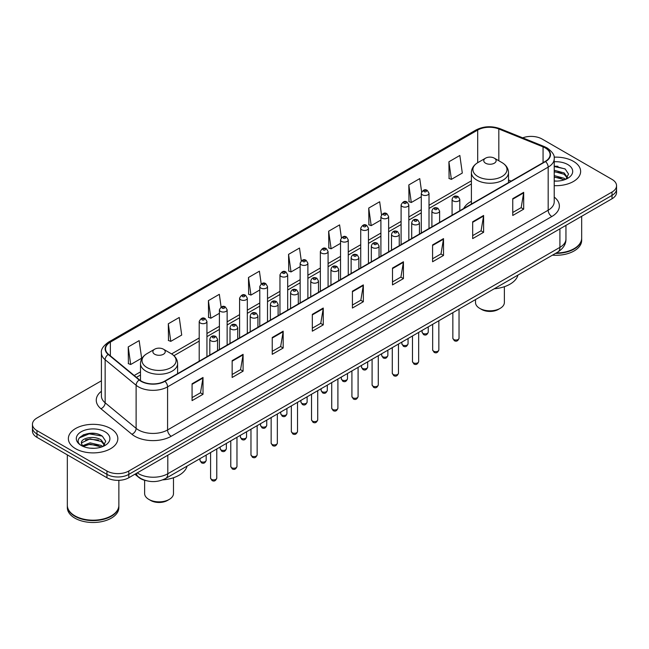 <?xml version="1.0" encoding="UTF-8"?>
<svg xmlns="http://www.w3.org/2000/svg" width="649" height="649" viewBox="0 0 649 649"><rect width="100%" height="100%" fill="white"/><g stroke="black" fill="none" stroke-linecap="round" stroke-linejoin="round"><path stroke-width="0.97" d="M471.393 201.287A27.315 15.771 0 0 0 463.702 208.491M146.122 480.658A15.462 8.924 180 0 1 138.748 477.388L134.903 474.224M95.16 433.5A20.614 11.901 0 0 0 83.096 434.935M557.962 166.306A20.614 11.901 0 0 0 554.214 166.282M101.414 380.793L36.977 417.997A15.462 8.924 0 0 0 32.45 424.308L32.45 431.041A15.462 8.924 0 0 0 36.977 437.353L106.947 477.745A15.462 8.924 0 0 0 128.81 477.745L612.023 198.764A15.462 8.924 0 0 0 616.55 192.453L616.55 189.086A15.462 8.924 0 0 1 612.023 195.398A15.462 8.924 0 0 0 616.55 189.086L616.55 185.719A15.462 8.924 0 0 0 612.023 179.408L542.053 139.016A15.462 8.924 0 0 0 522.696 137.839M32.45 424.308A15.462 8.924 0 0 0 36.977 430.62L106.947 471.012A15.462 8.924 0 0 0 128.81 471.012L128.81 474.378L612.023 195.398L128.81 474.378A15.462 8.924 0 0 1 106.947 474.378A15.462 8.924 0 0 0 128.81 474.378L128.81 477.745M36.977 430.62L36.977 433.986L106.947 474.378L36.977 433.986A15.462 8.924 0 0 1 32.45 427.675A15.462 8.924 0 0 0 36.977 433.986L36.977 437.353M573.391 161.317A24.735 14.278 0 0 0 554.1 157.172A24.735 14.278 0 0 1 573.391 161.317A24.735 14.278 0 0 1 580.636 171.417A24.735 14.278 0 0 0 573.391 161.317M110.59 428.51A24.735 14.278 0 0 0 83.632 425.419A24.735 14.278 0 0 0 68.364 438.61A24.735 14.278 0 0 0 75.609 448.71A24.735 14.278 0 0 0 102.566 451.809A24.735 14.278 0 0 0 117.834 438.61A24.735 14.278 0 0 0 110.59 428.51A24.735 14.278 0 0 0 83.632 425.419A24.735 14.278 0 0 0 68.364 438.61A24.735 14.278 0 0 0 75.609 448.71A24.735 14.278 0 0 0 102.566 451.809A24.735 14.278 0 0 0 117.834 438.61A24.735 14.278 0 0 0 110.59 428.51M545.257 147.931A16.493 9.524 180 0 1 550.092 154.665A16.493 9.524 180 0 1 545.257 161.398L164.668 381.133A16.493 9.524 180 0 1 139.494 379.86L108.521 354.322A16.493 9.524 180 0 1 105.544 348.862A16.493 9.524 180 0 1 110.371 342.128L477.696 130.051A16.493 9.524 180 0 1 498.821 128.981L543.059 146.869A16.493 9.524 180 0 1 545.257 147.931M545.549 147.769A16.906 9.759 0 0 0 543.294 146.674L499.057 128.786A16.906 9.759 0 0 0 477.413 129.881L110.079 341.958A16.906 9.759 0 0 0 108.188 354.459L139.162 379.998A16.906 9.759 0 0 0 164.96 381.304L545.549 161.569A16.906 9.759 0 0 0 545.549 147.769M192.072 383.786L192.072 400.62L203.007 394.3L203.007 377.475L192.072 383.786M192.072 397.626L200.492 392.767L202.959 378.034A4.121 2.377 -120 0 0 203.007 377.475M200.419 392.807L203.007 394.3M232.155 360.641L232.155 377.475L243.091 371.163L243.091 354.33L232.155 360.641M232.155 374.489L240.576 369.622L243.042 354.889A4.121 2.377 -120 0 0 243.091 354.33M240.503 369.67L243.091 371.163M272.239 337.496L272.239 354.33L283.175 348.018L283.175 331.185L272.239 337.496M272.239 351.344L280.66 346.485L283.134 331.744A4.121 2.377 -120 0 0 283.175 331.185M280.587 346.525L283.175 348.018M312.331 314.351L312.331 331.185L323.259 324.873L323.259 308.04L312.331 314.351M312.331 328.199L320.752 323.34L323.218 308.599A4.121 2.377 -120 0 0 323.259 308.04M320.671 323.38L323.259 324.873M512.759 198.643L512.759 215.468L523.686 209.156L523.686 192.331L512.759 198.643M512.759 212.483L521.179 207.623L523.646 192.883A4.121 2.377 -120 0 0 523.686 192.331M521.098 207.664L523.686 209.156M472.667 221.78L472.667 238.613L483.602 232.301L483.602 215.468L472.667 221.78M472.667 235.628L481.087 230.768L483.562 216.028A4.121 2.377 -120 0 0 483.602 215.468M481.014 230.809L483.602 232.301M432.583 244.924L432.583 261.758L443.518 255.446L443.518 238.613L432.583 244.924M432.583 258.773L441.004 253.913L443.47 239.173A4.121 2.377 -120 0 0 443.518 238.613M440.931 253.954L443.518 255.446M392.499 268.069L392.499 284.903L403.435 278.591L403.435 261.758L392.499 268.069M392.499 281.917L400.92 277.05L403.386 262.318A4.121 2.377 -120 0 0 403.435 261.758M400.847 277.099L403.435 278.591M352.415 291.214L352.415 308.04L363.343 301.728L363.343 284.903L352.415 291.214M352.415 305.054L360.836 300.195L363.302 285.463A4.121 2.377 -120 0 0 363.343 284.903M360.763 300.236L363.343 301.728M554.214 185.663A24.735 14.278 0 0 0 580.636 171.417A24.735 14.278 0 0 1 554.214 185.663M128.81 471.012L612.023 192.031A15.462 8.924 0 0 0 616.55 185.719M221.114 307.026L219.33 294.322L208.402 300.641L208.572 317.369M168.31 323.778L170.784 341.366L181.712 335.054L179.246 317.466L168.31 323.778L168.489 340.514M128.226 346.923L130.692 364.511L141.628 358.199L139.162 340.611L128.226 346.923L128.405 363.651M341.39 237.753L339.589 224.895L328.654 231.206L328.832 247.934M381.498 214.762L379.673 201.75L368.737 208.061L368.916 224.797M421.615 191.877L419.757 178.613L408.821 184.924L409 201.652M448.913 161.779L451.38 179.367L462.307 173.056L459.841 155.468L448.913 161.779L449.084 178.507M261.198 283.897L259.413 271.185L248.486 277.496L248.656 294.224M301.29 260.801L299.497 248.04L288.57 254.351L288.748 271.079M288.57 254.351L291.036 271.939L300.154 266.674M291.036 271.939L288.57 271.014M328.654 231.206L331.12 248.794L340.53 243.359M331.12 248.794L328.654 247.869M368.737 208.061L371.204 225.649L380.906 220.052M371.204 225.649L368.737 224.732M408.821 184.924L411.296 202.504L421.282 196.736M411.296 202.504L408.821 201.588M451.38 179.367L448.913 178.443M248.486 277.496L250.952 295.084L259.778 289.981M250.952 295.084L248.486 294.159M208.402 300.641L210.868 318.221L219.403 313.297M210.868 318.221L208.402 317.304M170.784 341.366L168.31 340.441M130.692 364.511L128.226 363.586M556.217 252.988A25.765 14.878 0 0 0 574.122 248.632A25.765 14.878 0 0 0 581.666 238.11L581.666 216.287M556.112 253.045A25.514 14.724 0 0 0 573.943 248.737A25.514 14.724 0 0 0 574.032 248.681M555.487 253.402A25.765 14.878 0 0 0 581.666 238.532A25.765 14.878 0 0 0 581.666 238.321M552.437 255.162A25.765 14.878 0 0 0 581.666 240.422L581.666 238.532M554.214 180.933L557.012 181.095M554.214 175.587L564.143 178.28L565.506 179.375M554.214 176.926L564.387 179.789M554.214 170.241L564.143 172.942L567.486 177.566M554.214 171.579L564.143 174.273L567.226 177.907M554.214 181.071A16.801 9.703 0 0 0 567.786 178.272A16.801 9.703 0 0 0 567.786 164.554A16.801 9.703 0 0 0 554.214 161.763M565.904 179.213L568.532 174.046L565.206 169.024L554.214 166.022M554.214 166.542L564.979 168.87M554.214 171.88L561.255 172.804M554.214 177.226L561.255 178.142M475.514 299.578L475.514 302.491A14.432 8.332 0 0 0 479.741 308.38L481.558 309.435A11.852 6.847 0 0 0 498.327 309.435L500.144 308.38A14.432 8.332 0 0 0 504.37 302.491L504.37 286.696M481.558 309.435L479.741 308.38A14.432 8.332 0 0 0 500.144 308.38M485.574 163.207A6.182 3.57 0 0 0 494.319 163.207A6.182 3.57 0 0 0 494.319 158.161L501.993 162.591A17.044 9.84 0 0 1 501.993 176.512A17.044 9.84 0 0 1 477.891 176.512A17.044 9.84 0 0 1 477.891 162.591C473.697 165.089 471.531 168.399 471.393 172.529A18.553 10.708 0 0 0 476.828 180.097A18.553 10.708 0 0 0 497.045 182.426A18.553 10.708 0 0 0 508.5 172.529C508.362 168.399 506.196 165.089 501.993 162.591L494.319 158.161A6.182 3.57 0 0 0 485.574 158.161A6.182 3.57 0 0 0 485.574 163.207M494.197 288.797A28.345 16.363 0 0 0 517.967 275.071M144.63 480.292L144.63 493.524A14.432 8.332 0 0 0 148.856 499.414L150.673 500.468A11.852 6.847 0 0 0 167.442 500.468L169.259 499.414A14.432 8.332 0 0 0 173.486 493.524L173.486 477.737M150.673 500.468L148.856 499.414A14.432 8.332 0 0 0 169.259 499.414M154.681 354.24A6.182 3.57 0 0 0 163.426 354.249A6.182 3.57 0 0 0 163.426 349.194L171.109 353.632A17.044 9.84 0 0 1 171.109 367.545A17.044 9.84 0 0 1 147.007 367.545A17.044 9.84 0 0 1 147.007 353.632C142.804 356.123 140.638 359.432 140.5 363.562A18.553 10.708 0 0 0 145.936 371.139A18.553 10.708 0 0 0 166.16 373.459A18.553 10.708 0 0 0 177.607 363.562C177.469 359.432 175.303 356.123 171.109 353.632L163.426 349.194A6.182 3.57 0 0 0 154.681 349.194A6.182 3.57 0 0 0 154.681 354.24M162.712 479.879A28.345 16.363 0 0 0 187.082 466.104M111.23 515.882A25.514 14.724 0 0 1 111.133 515.931A25.514 14.724 0 0 1 75.057 515.931L74.878 515.825A25.765 14.878 0 0 0 111.32 515.825A25.765 14.878 0 0 0 118.864 505.311L118.864 480.341M67.334 505.514A25.765 14.878 0 0 0 67.334 505.725A25.765 14.878 0 0 0 74.878 516.247A25.765 14.878 0 0 0 102.956 519.476A25.765 14.878 0 0 0 118.864 505.725A25.765 14.878 0 0 0 118.864 505.514M67.334 505.725L67.334 507.623A25.765 14.878 0 0 0 74.878 518.145A25.765 14.878 0 0 0 102.956 521.366A25.765 14.878 0 0 0 118.864 507.623L118.864 505.725M90.284 448.175L94.21 448.289M82.577 445.709L90.081 442.845L101.333 445.482L102.696 446.577M83.267 446.431L90.081 444.184L101.585 446.983M82.699 446.236L81.49 443.413A11.65 6.725 0 0 0 83.372 446.528M104.684 444.76L101.333 440.136C94.34 434.919 79.957 438.14 81.49 443.413L81.45 442.894M81.523 443.575L81.847 442.707L90.081 438.838L101.333 441.474L104.416 445.109M103.094 446.407L105.73 441.239L102.396 436.225C90.609 427.748 69.654 438.919 81.758 445.766L82.358 446.131M104.984 431.755A16.801 9.703 0 0 0 81.214 431.755A16.801 9.703 0 0 0 81.214 445.474A16.801 9.703 0 0 0 104.984 445.474A16.801 9.703 0 0 0 104.984 431.755M67.334 454.876L67.334 505.311A25.765 14.878 0 0 0 74.878 515.825L75.057 515.931M79.3 437.905L89.164 433.856L102.169 436.071M85.465 439.876L89.164 439.203L98.453 439.998M85.465 445.222L89.164 444.549L98.453 445.344M137.263 472.861A20.614 11.901 0 0 0 138.651 473.746A20.614 11.901 0 0 0 167.799 473.746L559.909 247.366A20.614 11.901 0 0 0 565.952 238.954C566.098 244.065 563.373 248.445 557.775 252.088L165.665 478.467A10.311 5.955 60 0 0 167.799 473.746L167.799 455.233M559.909 228.854L559.909 247.366A10.311 5.955 60 0 1 557.775 252.088M136.428 473.348A10.311 6.896 129.5 0 0 138.229 476.699L135.097 474.119M612.023 198.764L612.023 192.031M106.947 477.745L106.947 471.012M554.214 197.077A25.765 14.878 180 0 1 551.82 216.523L171.231 436.258A5.151 2.977 60 0 1 167.58 429.946L548.178 210.211A20.614 11.901 0 0 0 554.214 201.798L554.214 158.705A20.614 11.901 180 0 1 548.178 167.126A5.151 2.977 -120 0 0 545.549 161.569M171.231 436.258A25.765 14.878 180 0 1 134.789 436.258A25.765 14.878 180 0 1 131.901 434.27L100.92 408.732A25.765 14.878 180 0 1 101.414 391.266M138.432 429.946A20.614 11.901 0 0 0 167.58 429.946L167.58 386.853A20.614 11.901 180 0 1 136.12 385.263L105.146 359.724A20.614 11.901 180 0 1 101.414 352.902L101.414 395.987A20.614 11.901 0 0 0 105.146 402.81L136.12 428.356A20.614 11.901 0 0 0 138.432 429.946M554.214 158.705C554.903 155.484 552.534 151.898 547.107 147.931L544.397 146.617A5.151 2.418 112 0 0 543.294 146.674M544.397 146.617L500.16 128.729C491.626 125.711 483.521 126.149 475.855 130.051A5.151 2.977 60 0 1 477.413 129.881M110.079 341.958A5.151 2.977 -120 0 0 108.521 342.12C103.175 345.966 100.806 349.56 101.414 352.902M108.188 354.459A5.151 3.448 129.5 0 0 105.146 359.724L105.146 402.81A5.151 3.448 -50.5 0 1 100.92 408.732M500.16 128.729A5.151 2.418 112 0 0 499.057 128.786M139.162 379.998A5.151 3.448 129.5 0 0 136.12 385.263L136.12 428.356A5.151 3.448 -50.5 0 1 131.901 434.27M164.96 381.304A5.151 2.977 60 0 1 167.58 386.853L548.178 167.126L548.178 210.211A5.151 2.977 60 0 0 551.82 216.523M110.371 342.128L110.371 355.847M543.059 146.869L543.059 162.672M498.821 128.981L498.821 160.757M511.144 181.095L508.5 180.024M477.696 130.051L477.696 162.704M471.393 180.82L429.013 205.287M421.282 209.749L408.829 216.944M401.098 221.406L388.637 228.594M380.906 233.064L368.454 240.252M360.722 244.714L348.262 251.909M340.53 256.371L328.078 263.567M320.346 268.029L307.886 275.217M300.154 279.687L287.694 286.874M279.962 291.336L267.51 298.532M259.778 302.994L247.318 310.19M239.586 314.651L227.134 321.847M219.403 326.309L206.942 333.497M199.211 337.959L171.587 353.916M140.5 371.861L134.205 375.495M352.415 291.742L363.302 285.463M392.499 268.605L403.386 262.318M432.583 245.46L443.47 239.173M472.667 222.315L483.562 216.028M512.759 199.17L523.646 192.883M312.331 314.887L323.218 308.599M272.239 338.032L283.134 331.744M232.155 361.177L243.042 354.889M192.072 384.313L202.959 378.034M459.038 338.234C458.016 341.017 456.434 341.828 454.292 340.676L452.848 338.234A3.091 1.785 0 0 0 453.756 339.5A3.091 1.785 0 0 0 457.123 339.881A3.091 1.785 0 0 0 459.038 338.234L459.038 309.094M453.213 200.955A3.862 2.231 180 0 1 452.077 199.373C453.067 196.201 455.087 195.284 458.145 196.615L459.808 199.373A3.862 2.231 180 0 1 457.423 201.433A3.862 2.231 180 0 1 453.213 200.955M456.855 196.744A1.29 0.746 0 0 0 455.03 196.744A1.29 0.746 0 0 0 455.03 197.799A1.29 0.746 0 0 0 456.855 197.799A1.29 0.746 0 0 0 456.855 196.744M438.846 349.892C437.832 352.675 436.25 353.486 434.1 352.334L432.664 349.892A3.091 1.785 0 0 0 433.573 351.158A3.091 1.785 0 0 0 436.939 351.539A3.091 1.785 0 0 0 438.846 349.892L438.846 320.744M433.021 212.612A3.862 2.231 180 0 1 431.893 211.03C432.875 207.858 434.903 206.942 437.953 208.272L439.616 211.03A3.862 2.231 180 0 1 437.231 213.091A3.862 2.231 180 0 1 433.021 212.612M436.663 208.402A1.29 0.746 0 0 0 434.846 208.402A1.29 0.746 0 0 0 434.846 209.457A1.29 0.746 0 0 0 436.663 209.457A1.29 0.746 0 0 0 436.663 208.402M418.662 361.55C417.64 364.324 416.058 365.144 413.916 363.992L412.472 361.55A3.091 1.785 0 0 0 413.381 362.807A3.091 1.785 0 0 0 416.747 363.197A3.091 1.785 0 0 0 418.662 361.55L418.662 332.402M412.837 224.262A3.862 2.231 180 0 1 411.701 222.688C412.691 219.516 414.711 218.599 417.769 219.93L419.432 222.688A3.862 2.231 180 0 1 417.047 224.749A3.862 2.231 180 0 1 412.837 224.262M416.48 220.06A1.29 0.746 0 0 0 414.654 220.06A1.29 0.746 0 0 0 414.654 221.106A1.29 0.746 0 0 0 416.48 221.106A1.29 0.746 0 0 0 416.48 220.06M398.47 373.199C397.456 375.982 395.874 376.801 393.724 375.641L392.288 373.199A3.091 1.785 0 0 0 393.189 374.465A3.091 1.785 0 0 0 396.563 374.854A3.091 1.785 0 0 0 398.47 373.199L398.47 344.059M392.645 235.92A3.862 2.231 180 0 1 391.509 234.346C392.499 231.174 394.519 230.249 397.577 231.588L399.24 234.346A3.862 2.231 180 0 1 396.855 236.406A3.862 2.231 180 0 1 392.645 235.92M396.288 231.709A1.29 0.746 0 0 0 394.47 231.709A1.29 0.746 0 0 0 394.47 232.764A1.29 0.746 0 0 0 396.288 232.764A1.29 0.746 0 0 0 396.288 231.709M378.286 384.857C377.264 387.64 375.682 388.451 373.54 387.299L372.096 384.857A3.091 1.785 0 0 0 373.005 386.123A3.091 1.785 0 0 0 376.371 386.512A3.091 1.785 0 0 0 378.286 384.857L378.286 355.717M372.453 247.577A3.862 2.231 180 0 1 371.325 245.995C372.315 242.823 374.335 241.907 377.385 243.237L379.057 245.995A3.862 2.231 180 0 1 376.671 248.056A3.862 2.231 180 0 1 372.453 247.577M376.104 243.367A1.29 0.746 0 0 0 374.278 243.367A1.29 0.746 0 0 0 374.278 244.422A1.29 0.746 0 0 0 376.104 244.422A1.29 0.746 0 0 0 376.104 243.367M358.094 396.515C357.072 399.297 355.49 400.108 353.348 398.957L351.912 396.515A3.091 1.785 0 0 0 352.813 397.78A3.091 1.785 0 0 0 356.187 398.162A3.091 1.785 0 0 0 358.094 396.515L358.094 367.375M352.269 259.235A3.862 2.231 180 0 1 351.133 257.653C352.123 254.481 354.143 253.564 357.201 254.895L358.865 257.653A3.862 2.231 180 0 1 356.479 259.714A3.862 2.231 180 0 1 352.269 259.235M355.912 255.025A1.29 0.746 0 0 0 354.086 255.025A1.29 0.746 0 0 0 354.086 256.079A1.29 0.746 0 0 0 355.912 256.079A1.29 0.746 0 0 0 355.912 255.025M337.902 408.172C336.888 410.955 335.306 411.766 333.156 410.614L331.72 408.172A3.091 1.785 0 0 0 332.629 409.43A3.091 1.785 0 0 0 335.995 409.819A3.091 1.785 0 0 0 337.902 408.172L337.902 379.024M332.077 270.884A3.862 2.231 180 0 1 330.949 269.311C331.939 266.139 333.959 265.222 337.009 266.552L338.681 269.311A3.862 2.231 180 0 1 336.296 271.371A3.862 2.231 180 0 1 332.077 270.884M335.728 266.682A1.29 0.746 0 0 0 333.902 266.682A1.29 0.746 0 0 0 333.902 267.729A1.29 0.746 0 0 0 335.728 267.729A1.29 0.746 0 0 0 335.728 266.682M317.718 419.822C316.696 422.604 315.114 423.424 312.972 422.264L311.536 419.822A3.091 1.785 0 0 0 312.437 421.087A3.091 1.785 0 0 0 315.812 421.477A3.091 1.785 0 0 0 317.718 419.822L317.718 390.682M311.893 282.542A3.862 2.231 180 0 1 310.757 280.968C311.747 277.796 313.767 276.872 316.826 278.21L318.489 280.968A3.862 2.231 180 0 1 316.104 283.029A3.862 2.231 180 0 1 311.893 282.542M315.536 278.332A1.29 0.746 0 0 0 313.71 278.332A1.29 0.746 0 0 0 313.71 279.386A1.29 0.746 0 0 0 315.536 279.386A1.29 0.746 0 0 0 315.536 278.332M297.526 431.48C296.512 434.262 294.93 435.073 292.78 433.921L291.344 431.48A3.091 1.785 0 0 0 292.253 432.745A3.091 1.785 0 0 0 295.62 433.134A3.091 1.785 0 0 0 297.526 431.48L297.526 402.339M291.701 294.2A3.862 2.231 180 0 1 290.574 292.618C291.555 289.446 293.583 288.529 296.634 289.86L298.305 292.618A3.862 2.231 180 0 1 295.912 294.678A3.862 2.231 180 0 1 291.701 294.2M295.344 289.989A1.29 0.746 0 0 0 293.526 289.989A1.29 0.746 0 0 0 293.526 291.044A1.29 0.746 0 0 0 295.344 291.044A1.29 0.746 0 0 0 295.344 289.989M277.342 443.137C276.32 445.92 274.738 446.731 272.596 445.579L271.152 443.137A3.091 1.785 0 0 0 272.061 444.403A3.091 1.785 0 0 0 275.427 444.784A3.091 1.785 0 0 0 277.342 443.137L277.342 413.997M271.517 305.857A3.862 2.231 180 0 1 270.382 304.276C271.371 301.104 273.391 300.187 276.45 301.517L278.113 304.276A3.862 2.231 180 0 1 275.728 306.336A3.862 2.231 180 0 1 271.517 305.857M275.16 301.647A1.29 0.746 0 0 0 273.334 301.647A1.29 0.746 0 0 0 273.334 302.702A1.29 0.746 0 0 0 275.16 302.702A1.29 0.746 0 0 0 275.16 301.647M257.15 454.795C256.136 457.577 254.554 458.389 252.404 457.237L250.968 454.795A3.091 1.785 0 0 0 251.869 456.052A3.091 1.785 0 0 0 255.244 456.442A3.091 1.785 0 0 0 257.15 454.795L257.15 425.647M251.325 317.507A3.862 2.231 180 0 1 250.198 315.933C251.179 312.761 253.199 311.844 256.258 313.175L257.921 315.933A3.862 2.231 180 0 1 255.536 317.994A3.862 2.231 180 0 1 251.325 317.507M254.968 313.305A1.29 0.746 0 0 0 253.151 313.305A1.29 0.746 0 0 0 253.151 314.351A1.29 0.746 0 0 0 254.968 314.351A1.29 0.746 0 0 0 254.968 313.305M236.966 466.453C235.944 469.227 234.362 470.046 232.22 468.894L230.776 466.453A3.091 1.785 0 0 0 231.685 467.71A3.091 1.785 0 0 0 235.052 468.099A3.091 1.785 0 0 0 236.966 466.453L236.966 437.304M231.141 329.165A3.862 2.231 180 0 1 230.006 327.591C230.995 324.419 233.015 323.494 236.074 324.833L237.737 327.591A3.862 2.231 180 0 1 235.352 329.651A3.862 2.231 180 0 1 231.141 329.165M234.784 324.954A1.29 0.746 0 0 0 232.959 324.954A1.29 0.746 0 0 0 232.959 326.009A1.29 0.746 0 0 0 234.784 326.009A1.29 0.746 0 0 0 234.784 324.954M216.774 478.102C215.76 480.885 214.178 481.696 212.028 480.544L210.592 478.102A3.091 1.785 0 0 0 211.493 479.368A3.091 1.785 0 0 0 214.868 479.757A3.091 1.785 0 0 0 216.774 478.102L216.774 448.962M210.949 340.822A3.862 2.231 180 0 1 209.814 339.24C210.803 336.068 212.823 335.152 215.882 336.482L217.545 339.24A3.862 2.231 180 0 1 215.16 341.309A3.862 2.231 180 0 1 210.949 340.822M214.592 336.612A1.29 0.746 0 0 0 212.775 336.612A1.29 0.746 0 0 0 212.775 337.667A1.29 0.746 0 0 0 214.592 337.667A1.29 0.746 0 0 0 214.592 336.612M422.961 333.375A3.091 1.785 0 0 0 426.336 333.764A3.091 1.785 0 0 0 428.243 332.11C427.229 334.892 425.647 335.711 423.497 334.551L422.061 332.11A3.091 1.785 0 0 0 422.961 333.375M429.013 228.513L429.013 193.256A3.862 2.231 180 0 1 426.628 195.317A3.862 2.231 180 0 1 422.418 194.83A3.862 2.231 180 0 1 421.282 193.256L421.282 232.975M424.243 191.674A1.29 0.746 0 0 0 426.06 191.674A1.29 0.746 0 0 0 426.06 190.619A1.29 0.746 0 0 0 424.243 190.619A1.29 0.746 0 0 0 424.243 191.674M402.778 345.033A3.091 1.785 0 0 0 406.144 345.422A3.091 1.785 0 0 0 408.051 343.767C407.037 346.55 405.455 347.361 403.313 346.209L401.869 343.767A3.091 1.785 0 0 0 402.778 345.033M408.829 240.171L408.829 204.906A3.862 2.231 180 0 1 406.444 206.974A3.862 2.231 180 0 1 402.226 206.487A3.862 2.231 180 0 1 401.098 204.906L401.098 244.632M404.051 203.332A1.29 0.746 0 0 0 405.876 203.332A1.29 0.746 0 0 0 405.876 202.277A1.29 0.746 0 0 0 404.051 202.277A1.29 0.746 0 0 0 404.051 203.332M382.586 356.69A3.091 1.785 0 0 0 385.96 357.072A3.091 1.785 0 0 0 387.867 355.425C386.845 358.207 385.263 359.019 383.121 357.867L381.685 355.425A3.091 1.785 0 0 0 382.586 356.69M388.637 251.828L388.637 216.563A3.862 2.231 180 0 1 386.252 218.624A3.862 2.231 180 0 1 382.042 218.145A3.862 2.231 180 0 1 380.906 216.563L380.906 256.29M383.859 214.989A1.29 0.746 0 0 0 385.684 214.989A1.29 0.746 0 0 0 385.684 213.935A1.29 0.746 0 0 0 383.859 213.935A1.29 0.746 0 0 0 383.859 214.989M362.402 368.34A3.091 1.785 0 0 0 365.768 368.729A3.091 1.785 0 0 0 367.675 367.083C366.661 369.865 365.079 370.676 362.929 369.524L361.493 367.083A3.091 1.785 0 0 0 362.402 368.34M368.454 263.478L368.454 228.221A3.862 2.231 180 0 1 366.068 230.281A3.862 2.231 180 0 1 361.85 229.795A3.862 2.231 180 0 1 360.722 228.221L360.722 267.94M363.675 226.639A1.29 0.746 0 0 0 365.492 226.639A1.29 0.746 0 0 0 365.492 225.592A1.29 0.746 0 0 0 363.675 225.592A1.29 0.746 0 0 0 363.675 226.639M342.21 379.998A3.091 1.785 0 0 0 345.576 380.387A3.091 1.785 0 0 0 347.491 378.74C346.469 381.515 344.887 382.334 342.745 381.182L341.301 378.74A3.091 1.785 0 0 0 342.21 379.998M348.262 275.135L348.262 239.879A3.862 2.231 180 0 1 345.876 241.939A3.862 2.231 180 0 1 341.666 241.452A3.862 2.231 180 0 1 340.53 239.879L340.53 279.597M343.483 238.297A1.29 0.746 0 0 0 345.309 238.297A1.29 0.746 0 0 0 345.309 237.242A1.29 0.746 0 0 0 343.483 237.242A1.29 0.746 0 0 0 343.483 238.297M322.026 391.655A3.091 1.785 0 0 0 325.392 392.045A3.091 1.785 0 0 0 327.299 390.39C326.285 393.172 324.703 393.984 322.553 392.832L321.117 390.39A3.091 1.785 0 0 0 322.026 391.655M328.078 286.793L328.078 251.528A3.862 2.231 180 0 1 325.684 253.597A3.862 2.231 180 0 1 321.474 253.11A3.862 2.231 180 0 1 320.346 251.528L320.346 291.255M323.299 249.954A1.29 0.746 0 0 0 325.117 249.954A1.29 0.746 0 0 0 325.117 248.9A1.29 0.746 0 0 0 323.299 248.9A1.29 0.746 0 0 0 323.299 249.954M301.834 403.313A3.091 1.785 0 0 0 305.2 403.694A3.091 1.785 0 0 0 307.115 402.047C306.093 404.83 304.511 405.641 302.369 404.489L300.925 402.047A3.091 1.785 0 0 0 301.834 403.313M307.886 298.451L307.886 263.186A3.862 2.231 180 0 1 305.501 265.246A3.862 2.231 180 0 1 301.29 264.768A3.862 2.231 180 0 1 300.154 263.186L300.154 302.913M303.107 261.612A1.29 0.746 0 0 0 304.933 261.612A1.29 0.746 0 0 0 304.933 260.557A1.29 0.746 0 0 0 303.107 260.557A1.29 0.746 0 0 0 303.107 261.612M281.642 414.962A3.091 1.785 0 0 0 285.016 415.352A3.091 1.785 0 0 0 286.923 413.705C285.909 416.488 284.327 417.299 282.177 416.147L280.741 413.705A3.091 1.785 0 0 0 281.642 414.962M287.694 310.1L287.694 274.843A3.862 2.231 180 0 1 285.309 276.904A3.862 2.231 180 0 1 281.098 276.417A3.862 2.231 180 0 1 279.962 274.843L279.962 314.562M282.923 273.261A1.29 0.746 0 0 0 284.741 273.261A1.29 0.746 0 0 0 284.741 272.215A1.29 0.746 0 0 0 282.923 272.215A1.29 0.746 0 0 0 282.923 273.261M261.458 426.62A3.091 1.785 0 0 0 264.824 427.01A3.091 1.785 0 0 0 266.739 425.363C265.717 428.137 264.135 428.957 261.993 427.805L260.549 425.363A3.091 1.785 0 0 0 261.458 426.62M267.51 321.758L267.51 286.501A3.862 2.231 180 0 1 265.125 288.562A3.862 2.231 180 0 1 260.906 288.075A3.862 2.231 180 0 1 259.778 286.501L259.778 326.22M262.731 284.919A1.29 0.746 0 0 0 264.557 284.919A1.29 0.746 0 0 0 264.557 283.864A1.29 0.746 0 0 0 262.731 283.864A1.29 0.746 0 0 0 262.731 284.919M241.266 438.278A3.091 1.785 0 0 0 244.641 438.667A3.091 1.785 0 0 0 246.547 437.012C245.525 439.795 243.943 440.606 241.801 439.454L240.365 437.012A3.091 1.785 0 0 0 241.266 438.278M247.318 333.416L247.318 298.151A3.862 2.231 180 0 1 244.933 300.219A3.862 2.231 180 0 1 240.722 299.733A3.862 2.231 180 0 1 239.586 298.151L239.586 337.878M242.548 296.577A1.29 0.746 0 0 0 244.365 296.577A1.29 0.746 0 0 0 244.365 295.522A1.29 0.746 0 0 0 242.548 295.522A1.29 0.746 0 0 0 242.548 296.577M221.082 449.935A3.091 1.785 0 0 0 224.449 450.317A3.091 1.785 0 0 0 226.355 448.67C225.341 451.453 223.759 452.264 221.617 451.112L220.173 448.67A3.091 1.785 0 0 0 221.082 449.935M227.134 345.073L227.134 309.808A3.862 2.231 180 0 1 224.749 311.869A3.862 2.231 180 0 1 220.53 311.39A3.862 2.231 180 0 1 219.403 309.808L219.403 349.535M222.356 308.234A1.29 0.746 0 0 0 224.181 308.234A1.29 0.746 0 0 0 224.181 307.18A1.29 0.746 0 0 0 222.356 307.18A1.29 0.746 0 0 0 222.356 308.234M200.89 461.585A3.091 1.785 0 0 0 204.265 461.974A3.091 1.785 0 0 0 206.171 460.328C205.149 463.11 203.567 463.921 201.425 462.769L199.989 460.328A3.091 1.785 0 0 0 200.89 461.585M206.942 356.723L206.942 321.466A3.862 2.231 180 0 1 204.557 323.526A3.862 2.231 180 0 1 200.346 323.04A3.862 2.231 180 0 1 199.211 321.466L199.211 361.185M202.163 319.884A1.29 0.746 0 0 0 203.989 319.884A1.29 0.746 0 0 0 203.989 318.837A1.29 0.746 0 0 0 202.163 318.837A1.29 0.746 0 0 0 202.163 319.884M165.665 478.467C157.374 482.637 149.075 482.637 140.784 478.467L138.229 476.699M565.952 238.954L565.952 225.365M475.855 130.051L108.521 342.12M471.393 183.959L429.013 208.426M421.282 212.888L408.829 220.076M401.098 224.546L388.637 231.734M380.906 236.195L368.454 243.391M360.722 247.853L348.262 255.049M340.53 259.511L328.078 266.698M320.346 271.168L307.886 278.356M300.154 282.818L287.694 290.014M279.962 294.476L267.51 301.671M259.778 306.133L247.318 313.329M239.586 317.791L227.134 324.979M219.403 329.441L206.942 336.636M199.211 341.098L173.932 355.693M140.5 374.992L136.444 377.337M508.5 182.629L508.5 172.529M471.393 204.046L471.393 172.529M485.574 158.161L477.891 162.591M177.607 373.662L177.607 363.562M140.5 380.606L140.5 363.562M154.681 349.194L147.007 353.632M452.848 338.234L452.848 312.664M452.077 215.2L452.077 199.373M459.808 210.738L459.808 199.373M432.664 349.892L432.664 324.322M431.893 226.85L431.893 211.03M439.616 222.388L439.616 211.03M412.472 361.55L412.472 335.971M411.701 238.508L411.701 222.688M419.432 234.046L419.432 222.688M392.288 373.199L392.288 347.629M391.509 250.165L391.509 234.346M399.24 245.703L399.24 234.346M372.096 384.857L372.096 359.286M371.325 261.823L371.325 245.995M379.057 257.361L379.057 245.995M351.912 396.515L351.912 370.944M351.133 273.472L351.133 257.653M358.865 269.011L358.865 257.653M331.72 408.172L331.72 382.594M330.949 285.13L330.949 269.311M338.681 280.668L338.681 269.311M311.536 419.822L311.536 394.251M310.757 296.788L310.757 280.968M318.489 292.326L318.489 280.968M291.344 431.48L291.344 405.909M290.574 308.445L290.574 292.618M298.305 303.983L298.305 292.618M271.152 443.137L271.152 417.567M270.382 320.103L270.382 304.276M278.113 315.633L278.113 304.276M250.968 454.795L250.968 429.216M250.198 331.753L250.198 315.933M257.921 327.291L257.921 315.933M230.776 466.453L230.776 440.874M230.006 343.41L230.006 327.591M237.737 338.948L237.737 327.591M210.592 478.102L210.592 452.531M209.814 355.068L209.814 339.24M217.545 350.606L217.545 339.24M428.243 332.11L428.243 326.869M429.013 193.256L427.35 190.498C425.111 188.875 423.083 189.792 421.282 193.256M422.061 332.11L422.061 330.438M408.051 343.767L408.051 338.527M408.829 204.906L407.158 202.147C404.919 200.533 402.899 201.45 401.098 204.906M401.869 343.767L401.869 342.096M387.867 355.425L387.867 350.184M388.637 216.563L386.974 213.805C384.727 212.191 382.707 213.107 380.906 216.563M381.685 355.425L381.685 353.754M367.675 367.083L367.675 361.834M368.454 228.221L366.782 225.463C364.543 223.84 362.523 224.765 360.722 228.221M361.493 367.083L361.493 365.411M347.491 378.74L347.491 373.491M348.262 239.879L346.598 237.12C344.351 235.498 342.331 236.414 340.53 239.879M341.301 378.74L341.301 377.061M327.299 390.39L327.299 385.149M328.078 251.528L326.406 248.77C324.167 247.155 322.147 248.072 320.346 251.528M321.117 390.39L321.117 388.719M307.115 402.047L307.115 396.807M307.886 263.186L306.223 260.427C303.975 258.813 301.955 259.73 300.154 263.186M300.925 402.047L300.925 400.376M286.923 413.705L286.923 408.456M287.694 274.843L286.031 272.085C283.791 270.463 281.763 271.387 279.962 274.843M280.741 413.705L280.741 412.034M266.739 425.363L266.739 420.114M267.51 286.501L265.839 283.743C263.599 282.12 261.579 283.045 259.778 286.501M260.549 425.363L260.549 423.683M246.547 437.012L246.547 431.772M247.318 298.151L245.655 295.4C243.416 293.778 241.387 294.695 239.586 298.151M240.365 437.012L240.365 435.341M226.355 448.67L226.355 443.429M227.134 309.808L225.463 307.05C223.224 305.436 221.204 306.352 219.403 309.808M220.173 448.67L220.173 446.999M206.171 460.328L206.171 455.087M206.942 321.466L205.279 318.708C203.032 317.085 201.012 318.01 199.211 321.466M199.989 460.328L199.989 458.656"/></g></svg>
